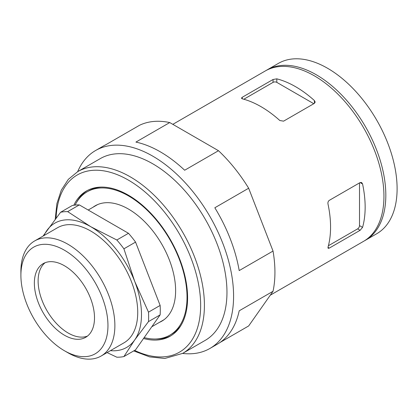 <?xml version="1.0" encoding="UTF-8"?>
<svg xmlns="http://www.w3.org/2000/svg" width="418" height="418" viewBox="0 0 418 418"><rect width="100%" height="100%" fill="white"/><g stroke="black" fill="none" stroke-linecap="round" stroke-linejoin="round"><path stroke-width="0.63" d="M314.404 100.55L315.182 102.081L314.404 103.361L314.404 100.55A98.345 56.78 60 0 0 276.81 78.845L273.053 79.488L242.231 97.284L241.452 98.173L242.231 98.81L242.231 97.284M242.231 98.81A98.345 56.78 -120 0 1 279.82 120.515L283.576 121.157L314.404 103.361M159.441 322.351A66.608 38.456 -120 0 0 175.623 290.667A66.608 38.456 -120 0 0 128.519 209.089A66.608 38.456 -120 0 0 92.989 207.26M75.094 205.092A82.743 47.772 60 0 1 87.148 191.815A82.743 47.772 60 0 1 169.891 239.592A82.743 47.772 60 0 1 169.891 335.137A82.743 47.772 60 0 1 144.158 337.608M87.148 191.815L88.841 190.843A82.743 47.772 60 0 1 101.119 187.086M180.978 325.397A82.743 47.772 60 0 1 171.584 334.16L169.891 335.137M76.76 202.093A83.809 48.389 60 0 1 87.378 190.483M171.166 335.602A83.809 48.389 60 0 1 155.799 338.993M73.829 205.254A83.809 48.389 60 0 1 86.427 191.005A83.809 48.389 60 0 1 170.236 239.394A83.809 48.389 60 0 1 170.236 336.166A83.809 48.389 60 0 1 143.531 338.502M266.177 70.459A98.345 56.78 60 0 1 267.107 69.9L278.388 63.39A98.345 56.78 60 0 1 376.733 120.17A98.345 56.78 60 0 1 376.733 233.735L365.452 240.245A98.345 56.78 60 0 1 364.506 240.768M267.107 69.9A98.345 56.78 60 0 1 365.457 126.68A98.345 56.78 60 0 1 365.452 240.245M172.822 124.339L265.231 70.987A98.345 56.78 60 0 1 363.576 127.767A98.345 56.78 60 0 1 363.576 241.327L270.289 295.186M77.654 171.673A114.297 65.987 60 0 1 95.617 150.496A114.297 65.987 60 0 1 209.914 216.482A114.297 65.987 60 0 1 209.914 348.46A114.297 65.987 60 0 1 182.588 353.429M77.743 171.62L100.299 158.6A104.939 60.584 60 0 1 205.233 219.184A104.939 60.584 60 0 1 205.233 340.356L182.682 353.377A104.939 60.584 60 0 0 182.682 232.204A104.939 60.584 60 0 0 77.743 171.62L68.306 179.369L61.284 190.19L56.895 203.613L55.244 219.131M219.92 342.551L248.658 325.962L273.032 291.283L239.2 310.814A114.297 65.987 60 0 1 217.428 344.118L209.914 348.46M95.617 150.496L103.136 146.154A114.297 65.987 60 0 1 105.738 144.785L139.57 125.254A114.297 65.987 60 0 1 169.739 122.558L135.907 142.089A114.297 65.987 60 0 1 184.657 170.236L218.489 150.705A114.297 65.987 60 0 1 248.658 188.231L214.826 207.767A114.297 65.987 60 0 1 239.2 270.587L273.032 251.056A114.297 65.987 60 0 1 273.032 291.283M273.032 251.056L248.658 188.231M218.489 150.705L169.739 122.558M313.787 103.716L276.81 82.367A2.66 1.536 0 0 0 273.053 82.367L243.83 99.244M362.563 183.962L361.622 182.52L360.123 182.556L362.563 183.962A98.345 56.78 -120 0 1 362.563 227.366L360.123 230.302L329.3 248.099L328.14 248.329L327.978 247.331L329.3 248.099M327.978 247.331A98.345 56.78 60 0 0 327.978 203.927C327.749 202.385 328.187 201.194 329.3 200.353L360.123 182.556M359.511 182.912L359.511 225.605A2.66 1.536 -60 0 1 357.63 228.86L328.407 245.732M128.478 233.286L116.831 240.005L90.743 226.692L67.674 211.628L79.321 204.904L128.478 233.286A79.739 46.037 60 0 1 135.557 242.095L160.136 305.438A79.739 46.037 60 0 1 160.136 314.879L135.557 349.845L123.911 356.57L134.69 339.959L148.489 321.604L160.136 314.879M79.321 204.904A79.739 46.037 60 0 0 72.241 205.536L60.594 212.26L43.038 236.097M123.911 356.57A79.739 46.037 60 0 1 116.831 357.202L107.081 352.583M116.831 240.005A79.739 46.037 60 0 1 123.911 248.814L135.557 242.095M43.963 235.564A71.765 41.434 60 0 1 46.795 230.616A71.765 41.434 60 0 1 90.743 226.692A71.765 41.434 60 0 1 134.69 281.361L123.911 248.814M60.594 212.26A79.739 46.037 60 0 1 67.674 211.628M148.489 321.604A79.739 46.037 60 0 0 148.489 312.162L134.69 281.361A71.765 41.434 60 0 1 134.69 339.959A71.765 41.434 60 0 1 110.415 350.66M20.9 275.347L20.9 271.355A66.452 38.367 60 0 1 34.663 240.935L57.517 227.737A66.452 38.367 60 0 1 123.968 266.104A66.452 38.367 60 0 1 123.968 342.833L101.114 356.031A66.452 38.367 60 0 1 67.888 352.74L64.429 350.744A61.561 35.54 60 0 1 20.9 275.347A61.561 35.54 60 0 1 64.429 250.215A61.561 35.54 60 0 1 107.959 325.612A61.561 35.54 60 0 1 64.429 350.744L67.888 352.74M87.487 336.077A42.526 24.552 60 0 1 68.186 333.031A42.526 24.552 60 0 1 40.943 297.271A42.526 24.552 60 0 1 45.128 262.708M64.429 335.205A42.526 24.552 60 0 1 36.648 297.726A42.526 24.552 60 0 1 43.164 263.648A42.526 24.552 60 0 1 85.695 288.201A42.526 24.552 60 0 1 85.695 337.31A42.526 24.552 60 0 1 64.429 335.205M148.489 312.162L160.136 305.438M34.663 240.935A66.452 38.367 60 0 1 101.114 279.297A66.452 38.367 60 0 1 101.114 356.031M56.085 218.034A102.279 59.053 60 0 1 128.457 180.148A102.279 59.053 60 0 1 200.588 301.754A102.279 59.053 60 0 1 134.596 350.399M276.81 82.367L276.81 78.845M273.053 82.367L273.053 79.488M359.511 225.605L362.563 227.366M357.63 228.86L360.123 230.302M133.703 350.916L149.649 356.899L164.807 358.472L182.682 353.377M97.598 204.601L88.193 210.029M164.049 319.692L151.765 326.782"/></g></svg>
